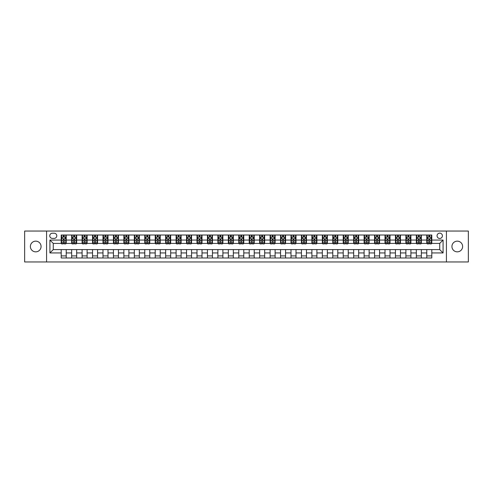 <?xml version="1.0" encoding="UTF-8"?>
<svg xmlns="http://www.w3.org/2000/svg" width="493" height="493" viewBox="0 0 493 493"><rect width="100%" height="100%" fill="white"/><g stroke="black" fill="none" stroke-linecap="round" stroke-linejoin="round"><path stroke-width="0.74" d="M457.276 241.151A5.349 5.349 0 0 0 451.933 246.5A5.349 5.349 0 0 0 457.276 251.849A5.349 5.349 0 0 0 462.625 246.5A5.349 5.349 0 0 0 457.276 241.151M35.724 241.151A5.349 5.349 0 0 0 30.375 246.5A5.349 5.349 0 0 0 35.724 251.849A5.349 5.349 0 0 0 41.067 246.5A5.349 5.349 0 0 0 35.724 241.151M439.731 233.134A2.675 2.675 0 0 0 437.057 235.802A2.675 2.675 0 0 0 439.731 238.476A2.675 2.675 0 0 0 442.406 235.802A2.675 2.675 0 0 0 439.731 233.134M446.418 261.956L468.35 261.956L468.35 231.044L446.418 231.044L446.418 261.956L46.582 261.956L46.582 231.044L24.65 231.044L24.65 261.956L46.582 261.956M52.35 238.396L54.187 238.396A2.588 2.588 0 0 0 56.781 235.802A2.588 2.588 0 0 0 54.187 233.214L52.35 233.214A2.588 2.588 0 0 0 49.762 235.802A2.588 2.588 0 0 0 52.35 238.396M446.418 231.044L46.582 231.044M61.206 252.934L49.929 252.934L49.929 240.066L61.206 240.066L61.206 243.406L53.269 243.406L53.269 249.594L61.206 249.594L61.206 257.987L431.794 257.987L431.794 249.594L439.731 249.594L439.731 243.406L431.794 243.406L431.794 240.066L443.071 240.066L443.071 252.934L431.794 252.934M431.794 240.066L431.794 235.013L61.206 235.013L61.206 240.066M426.778 235.013L426.778 243.406L427.197 243.406M428.787 243.406L429.785 243.406M431.375 243.406L431.794 243.406M426.778 243.406L420.93 243.406M416.332 235.013L416.332 243.406L416.751 243.406M418.341 243.406L419.34 243.406M416.332 243.406L410.484 243.406M405.887 235.013L405.887 243.406L406.306 243.406M407.896 243.406L408.9 243.406M405.887 243.406L400.039 243.406M395.441 235.013L395.441 243.406L395.861 243.406M397.45 243.406L398.455 243.406M395.441 243.406L389.593 243.406M385.002 235.013L385.002 243.406L385.415 243.406M387.005 243.406L388.009 243.406M385.002 243.406L379.148 243.406M374.557 235.013L374.557 243.406L374.97 243.406M376.56 243.406L377.564 243.406M374.557 243.406L368.709 243.406M364.111 235.013L364.111 243.406L364.53 243.406M366.114 243.406L367.119 243.406M364.111 243.406L358.263 243.406M353.666 235.013L353.666 243.406L354.085 243.406M355.669 243.406L356.673 243.406M353.666 243.406L347.818 243.406M343.22 235.013L343.22 243.406L343.639 243.406M345.223 243.406L346.228 243.406M343.22 243.406L337.372 243.406M332.775 235.013L332.775 243.406L333.194 243.406M334.778 243.406L335.782 243.406M332.775 243.406L326.927 243.406M322.33 235.013L322.33 243.406L322.749 243.406M324.339 243.406L325.337 243.406M322.33 243.406L316.481 243.406M311.884 235.013L311.884 243.406L312.303 243.406M313.893 243.406L314.891 243.406M311.884 243.406L306.036 243.406M301.439 235.013L301.439 243.406L301.858 243.406M303.448 243.406L304.446 243.406M301.439 243.406L295.59 243.406M290.993 235.013L290.993 243.406L291.412 243.406M293.002 243.406L294.001 243.406M290.993 243.406L285.145 243.406M280.548 235.013L280.548 243.406L280.967 243.406M282.557 243.406L283.561 243.406M280.548 243.406L274.7 243.406M270.109 235.013L270.109 243.406L270.521 243.406M272.111 243.406L273.116 243.406M270.109 243.406L264.254 243.406M259.663 235.013L259.663 243.406L260.076 243.406M261.666 243.406L262.67 243.406M259.663 243.406L253.809 243.406M249.218 235.013L249.218 243.406L249.631 243.406M251.22 243.406L252.225 243.406M249.218 243.406L243.369 243.406M238.772 235.013L238.772 243.406L239.191 243.406M240.775 243.406L241.78 243.406M238.772 243.406L232.924 243.406M228.327 235.013L228.327 243.406L228.746 243.406M230.33 243.406L231.334 243.406M228.327 243.406L222.479 243.406M217.881 235.013L217.881 243.406L218.3 243.406M219.884 243.406L220.889 243.406M217.881 243.406L212.033 243.406M207.436 235.013L207.436 243.406L207.855 243.406M209.439 243.406L210.443 243.406M207.436 243.406L201.588 243.406M196.99 235.013L196.99 243.406L197.41 243.406M198.999 243.406L199.998 243.406M196.99 243.406L191.142 243.406M186.545 235.013L186.545 243.406L186.964 243.406M188.554 243.406L189.552 243.406M186.545 243.406L180.697 243.406M176.1 235.013L176.1 243.406L176.519 243.406M178.109 243.406L179.107 243.406M176.1 243.406L170.251 243.406M165.654 235.013L165.654 243.406L166.073 243.406M167.663 243.406L168.661 243.406M165.654 243.406L159.806 243.406M155.209 235.013L155.209 243.406L155.628 243.406M157.218 243.406L158.222 243.406M155.209 243.406L149.361 243.406M144.769 235.013L144.769 243.406L145.182 243.406M146.772 243.406L147.777 243.406M144.769 243.406L138.915 243.406M134.324 235.013L134.324 243.406L134.737 243.406M136.327 243.406L137.331 243.406M134.324 243.406L128.47 243.406M123.879 235.013L123.879 243.406L124.291 243.406M125.881 243.406L126.886 243.406M123.879 243.406L118.03 243.406M113.433 235.013L113.433 243.406L113.852 243.406M115.436 243.406L116.44 243.406M113.433 243.406L107.585 243.406M102.988 235.013L102.988 243.406L103.407 243.406M104.991 243.406L105.995 243.406M102.988 243.406L97.139 243.406M92.542 235.013L92.542 243.406L92.961 243.406M94.545 243.406L95.55 243.406M92.542 243.406L86.694 243.406M82.097 235.013L82.097 243.406L82.516 243.406M84.1 243.406L85.104 243.406M82.097 243.406L76.249 243.406M71.651 235.013L71.651 243.406L72.07 243.406M73.66 243.406L74.659 243.406M71.651 243.406L65.803 243.406M61.206 243.406L61.625 243.406M63.215 243.406L64.213 243.406M61.206 249.594L66.222 249.594L66.222 257.987M431.794 249.594L66.222 249.594M66.222 235.013L66.222 243.406M61.206 237.102L61.625 237.102M63.215 237.102L64.213 237.102M65.803 237.102L66.222 237.102M61.206 255.898L66.222 255.898M71.651 249.594L71.651 257.987M76.668 235.013L76.668 243.406M71.651 237.102L72.07 237.102M73.66 237.102L74.659 237.102M76.249 237.102L76.668 237.102M76.668 249.594L76.668 257.987M71.651 255.898L76.668 255.898M82.097 249.594L82.097 257.987M87.113 249.594L87.113 257.987M82.097 255.898L87.113 255.898M87.113 235.013L87.113 243.406M82.097 237.102L82.516 237.102M84.1 237.102L85.104 237.102M86.694 237.102L87.113 237.102M92.542 249.594L92.542 257.987M97.559 249.594L97.559 257.987M92.542 255.898L97.559 255.898M97.559 235.013L97.559 243.406M92.542 237.102L92.961 237.102M94.545 237.102L95.55 237.102M97.139 237.102L97.559 237.102M102.988 249.594L102.988 257.987M107.998 249.594L107.998 257.987M102.988 255.898L107.998 255.898M107.998 235.013L107.998 243.406M102.988 237.102L103.407 237.102M104.991 237.102L105.995 237.102M107.585 237.102L107.998 237.102M113.433 249.594L113.433 257.987M118.443 249.594L118.443 257.987M113.433 255.898L118.443 255.898M118.443 235.013L118.443 243.406M113.433 237.102L113.852 237.102M115.436 237.102L116.44 237.102M118.03 237.102L118.443 237.102M123.879 249.594L123.879 257.987M128.889 249.594L128.889 257.987M123.879 255.898L128.889 255.898M128.889 235.013L128.889 243.406M123.879 237.102L124.291 237.102M125.881 237.102L126.886 237.102M128.47 237.102L128.889 237.102M134.324 249.594L134.324 257.987M139.334 249.594L139.334 257.987M134.324 255.898L139.334 255.898M139.334 235.013L139.334 243.406M134.324 237.102L134.737 237.102M136.327 237.102L137.331 237.102M138.915 237.102L139.334 237.102M144.769 249.594L144.769 257.987M149.78 249.594L149.78 257.987M144.769 255.898L149.78 255.898M149.78 235.013L149.78 243.406M144.769 237.102L145.182 237.102M146.772 237.102L147.777 237.102M149.361 237.102L149.78 237.102M155.209 249.594L155.209 257.987M160.225 249.594L160.225 257.987M155.209 255.898L160.225 255.898M160.225 235.013L160.225 243.406M155.209 237.102L155.628 237.102M157.218 237.102L158.222 237.102M159.806 237.102L160.225 237.102M165.654 249.594L165.654 257.987M170.67 249.594L170.67 257.987M165.654 255.898L170.67 255.898M170.67 235.013L170.67 243.406M165.654 237.102L166.073 237.102M167.663 237.102L168.661 237.102M170.251 237.102L170.67 237.102M176.1 249.594L176.1 257.987M181.116 249.594L181.116 257.987M176.1 255.898L181.116 255.898M181.116 235.013L181.116 243.406M176.1 237.102L176.519 237.102M178.109 237.102L179.107 237.102M180.697 237.102L181.116 237.102M186.545 249.594L186.545 257.987M191.561 249.594L191.561 257.987M186.545 255.898L191.561 255.898M191.561 235.013L191.561 243.406M186.545 237.102L186.964 237.102M188.554 237.102L189.552 237.102M191.142 237.102L191.561 237.102M196.99 249.594L196.99 257.987M202.007 249.594L202.007 257.987M196.99 255.898L202.007 255.898M202.007 235.013L202.007 243.406M196.99 237.102L197.41 237.102M198.999 237.102L199.998 237.102M201.588 237.102L202.007 237.102M207.436 249.594L207.436 257.987M212.452 249.594L212.452 257.987M207.436 255.898L212.452 255.898M212.452 235.013L212.452 243.406M207.436 237.102L207.855 237.102M209.439 237.102L210.443 237.102M212.033 237.102L212.452 237.102M217.881 249.594L217.881 257.987M222.891 249.594L222.891 257.987M217.881 255.898L222.891 255.898M222.891 235.013L222.891 243.406M217.881 237.102L218.3 237.102M219.884 237.102L220.889 237.102M222.479 237.102L222.891 237.102M228.327 249.594L228.327 257.987M233.337 249.594L233.337 257.987M228.327 255.898L233.337 255.898M233.337 235.013L233.337 243.406M228.327 237.102L228.746 237.102M230.33 237.102L231.334 237.102M232.924 237.102L233.337 237.102M238.772 249.594L238.772 257.987M243.782 249.594L243.782 257.987M238.772 255.898L243.782 255.898M243.782 235.013L243.782 243.406M238.772 237.102L239.191 237.102M240.775 237.102L241.78 237.102M243.369 237.102L243.782 237.102M249.218 249.594L249.218 257.987M254.228 249.594L254.228 257.987M249.218 255.898L254.228 255.898M254.228 235.013L254.228 243.406M249.218 237.102L249.631 237.102M251.22 237.102L252.225 237.102M253.809 237.102L254.228 237.102M259.663 249.594L259.663 257.987M264.673 249.594L264.673 257.987M259.663 255.898L264.673 255.898M264.673 235.013L264.673 243.406M259.663 237.102L260.076 237.102M261.666 237.102L262.67 237.102M264.254 237.102L264.673 237.102M270.109 249.594L270.109 257.987M275.119 249.594L275.119 257.987M270.109 255.898L275.119 255.898M275.119 235.013L275.119 243.406M270.109 237.102L270.521 237.102M272.111 237.102L273.116 237.102M274.7 237.102L275.119 237.102M280.548 249.594L280.548 257.987M285.564 249.594L285.564 257.987M280.548 255.898L285.564 255.898M285.564 235.013L285.564 243.406M280.548 237.102L280.967 237.102M282.557 237.102L283.561 237.102M285.145 237.102L285.564 237.102M290.993 249.594L290.993 257.987M296.01 249.594L296.01 257.987M290.993 255.898L296.01 255.898M296.01 235.013L296.01 243.406M290.993 237.102L291.412 237.102M293.002 237.102L294.001 237.102M295.59 237.102L296.01 237.102M301.439 249.594L301.439 257.987M306.455 249.594L306.455 257.987M301.439 255.898L306.455 255.898M306.455 235.013L306.455 243.406M301.439 237.102L301.858 237.102M303.448 237.102L304.446 237.102M306.036 237.102L306.455 237.102M311.884 249.594L311.884 257.987M316.9 249.594L316.9 257.987M311.884 255.898L316.9 255.898M316.9 235.013L316.9 243.406M311.884 237.102L312.303 237.102M313.893 237.102L314.891 237.102M316.481 237.102L316.9 237.102M322.33 249.594L322.33 257.987M327.346 249.594L327.346 257.987M322.33 255.898L327.346 255.898M327.346 235.013L327.346 243.406M322.33 237.102L322.749 237.102M324.339 237.102L325.337 237.102M326.927 237.102L327.346 237.102M332.775 249.594L332.775 257.987M337.791 249.594L337.791 257.987M332.775 255.898L337.791 255.898M337.791 235.013L337.791 243.406M332.775 237.102L333.194 237.102M334.778 237.102L335.782 237.102M337.372 237.102L337.791 237.102M343.22 249.594L343.22 257.987M348.231 249.594L348.231 257.987M343.22 255.898L348.231 255.898M348.231 235.013L348.231 243.406M343.22 237.102L343.639 237.102M345.223 237.102L346.228 237.102M347.818 237.102L348.231 237.102M353.666 249.594L353.666 257.987M358.676 249.594L358.676 257.987M353.666 255.898L358.676 255.898M358.676 235.013L358.676 243.406M353.666 237.102L354.085 237.102M355.669 237.102L356.673 237.102M358.263 237.102L358.676 237.102M364.111 249.594L364.111 257.987M369.121 249.594L369.121 257.987M364.111 255.898L369.121 255.898M369.121 235.013L369.121 243.406M364.111 237.102L364.53 237.102M366.114 237.102L367.119 237.102M368.709 237.102L369.121 237.102M374.557 249.594L374.557 257.987M379.567 249.594L379.567 257.987M374.557 255.898L379.567 255.898M379.567 235.013L379.567 243.406M374.557 237.102L374.97 237.102M376.56 237.102L377.564 237.102M379.148 237.102L379.567 237.102M385.002 249.594L385.002 257.987M390.012 249.594L390.012 257.987M385.002 255.898L390.012 255.898M390.012 235.013L390.012 243.406M385.002 237.102L385.415 237.102M387.005 237.102L388.009 237.102M389.593 237.102L390.012 237.102M395.441 249.594L395.441 257.987M400.458 249.594L400.458 257.987M395.441 255.898L400.458 255.898M400.458 235.013L400.458 243.406M395.441 237.102L395.861 237.102M397.45 237.102L398.455 237.102M400.039 237.102L400.458 237.102M405.887 249.594L405.887 257.987M410.903 249.594L410.903 257.987M405.887 255.898L410.903 255.898M410.903 235.013L410.903 243.406M405.887 237.102L406.306 237.102M407.896 237.102L408.9 237.102M410.484 237.102L410.903 237.102M416.332 249.594L416.332 257.987M421.349 249.594L421.349 257.987M416.332 255.898L421.349 255.898M421.349 235.013L421.349 243.406M416.332 237.102L416.751 237.102M418.341 237.102L419.34 237.102M420.93 237.102L421.349 237.102M426.778 249.594L426.778 257.987M426.778 255.898L431.794 255.898M426.778 237.102L427.197 237.102M428.787 237.102L429.785 237.102M431.375 237.102L431.794 237.102M53.269 243.406L49.929 240.066M53.269 249.594L49.929 252.934M443.071 240.066L439.731 243.406M443.071 252.934L439.731 249.594M64.213 236.098L63.215 236.098M65.803 242.864L64.213 242.864L64.213 243.912L65.803 243.912L65.803 238.815L64.965 237.139L62.463 237.139L61.625 238.815L61.625 243.912L63.215 243.912L63.215 242.864L61.625 242.864M61.625 238.815L61.625 235.013M65.803 238.815L65.803 235.013M63.215 237.139L63.215 235.013M64.213 235.013L64.213 237.139M64.213 242.864L64.213 239.438L63.215 239.438L63.215 242.864M74.659 236.098L73.66 236.098M76.249 242.864L74.659 242.864L74.659 243.912L76.249 243.912L76.249 238.815L75.411 237.139L72.909 237.139L72.07 238.815L72.07 243.912L73.66 243.912L73.66 242.864L72.07 242.864M72.07 238.815L72.07 235.013M76.249 238.815L76.249 235.013M73.66 237.139L73.66 235.013M74.659 235.013L74.659 237.139M74.659 242.864L74.659 239.438L73.66 239.438L73.66 242.864M85.104 236.098L84.1 236.098M86.694 242.864L85.104 242.864L85.104 243.912L86.694 243.912L86.694 238.815L85.856 237.139L83.348 237.139L82.516 238.815L82.516 243.912L84.1 243.912L84.1 242.864L82.516 242.864M82.516 238.815L82.516 235.013M86.694 238.815L86.694 235.013M84.1 237.139L84.1 235.013M85.104 235.013L85.104 237.139M85.104 242.864L85.104 239.438L84.1 239.438L84.1 242.864M95.55 236.098L94.545 236.098M97.139 242.864L95.55 242.864L95.55 243.912L97.139 243.912L97.139 238.815L96.301 237.139L93.793 237.139L92.961 238.815L92.961 243.912L94.545 243.912L94.545 242.864L92.961 242.864M92.961 238.815L92.961 235.013M97.139 238.815L97.139 235.013M94.545 237.139L94.545 235.013M95.55 235.013L95.55 237.139M95.55 242.864L95.55 239.438L94.545 239.438L94.545 242.864M105.995 236.098L104.991 236.098M107.585 242.864L105.995 242.864L105.995 243.912L107.585 243.912L107.585 238.815L106.747 237.139L104.239 237.139L103.407 238.815L103.407 243.912L104.991 243.912L104.991 242.864L103.407 242.864M103.407 238.815L103.407 235.013M107.585 238.815L107.585 235.013M104.991 237.139L104.991 235.013M105.995 235.013L105.995 237.139M105.995 242.864L105.995 239.438L104.991 239.438L104.991 242.864M116.44 236.098L115.436 236.098M118.03 242.864L116.44 242.864L116.44 243.912L118.03 243.912L118.03 238.815L117.192 237.139L114.684 237.139L113.852 238.815L113.852 243.912L115.436 243.912L115.436 242.864L113.852 242.864M113.852 238.815L113.852 235.013M118.03 238.815L118.03 235.013M115.436 237.139L115.436 235.013M116.44 235.013L116.44 237.139M116.44 242.864L116.44 239.438L115.436 239.438L115.436 242.864M126.886 236.098L125.881 236.098M128.47 242.864L126.886 242.864L126.886 243.912L128.47 243.912L128.47 238.815L127.638 237.139L125.13 237.139L124.291 238.815L124.291 243.912L125.881 243.912L125.881 242.864L124.291 242.864M124.291 238.815L124.291 235.013M128.47 238.815L128.47 235.013M125.881 237.139L125.881 235.013M126.886 235.013L126.886 237.139M126.886 242.864L126.886 239.438L125.881 239.438L125.881 242.864M137.331 236.098L136.327 236.098M138.915 242.864L137.331 242.864L137.331 243.912L138.915 243.912L138.915 238.815L138.083 237.139L135.575 237.139L134.737 238.815L134.737 243.912L136.327 243.912L136.327 242.864L134.737 242.864M134.737 238.815L134.737 235.013M138.915 238.815L138.915 235.013M136.327 237.139L136.327 235.013M137.331 235.013L137.331 237.139M137.331 242.864L137.331 239.438L136.327 239.438L136.327 242.864M147.777 236.098L146.772 236.098M149.361 242.864L147.777 242.864L147.777 243.912L149.361 243.912L149.361 238.815L148.529 237.139L146.02 237.139L145.182 238.815L145.182 243.912L146.772 243.912L146.772 242.864L145.182 242.864M145.182 238.815L145.182 235.013M149.361 238.815L149.361 235.013M146.772 237.139L146.772 235.013M147.777 235.013L147.777 237.139M147.777 242.864L147.777 239.438L146.772 239.438L146.772 242.864M158.222 236.098L157.218 236.098M159.806 242.864L158.222 242.864L158.222 243.912L159.806 243.912L159.806 238.815L158.974 237.139L156.466 237.139L155.628 238.815L155.628 243.912L157.218 243.912L157.218 242.864L155.628 242.864M155.628 238.815L155.628 235.013M159.806 238.815L159.806 235.013M157.218 237.139L157.218 235.013M158.222 235.013L158.222 237.139M158.222 242.864L158.222 239.438L157.218 239.438L157.218 242.864M168.661 236.098L167.663 236.098M170.251 242.864L168.661 242.864L168.661 243.912L170.251 243.912L170.251 238.815L169.419 237.139L166.911 237.139L166.073 238.815L166.073 243.912L167.663 243.912L167.663 242.864L166.073 242.864M166.073 238.815L166.073 235.013M170.251 238.815L170.251 235.013M167.663 237.139L167.663 235.013M168.661 235.013L168.661 237.139M168.661 242.864L168.661 239.438L167.663 239.438L167.663 242.864M179.107 236.098L178.109 236.098M180.697 242.864L179.107 242.864L179.107 243.912L180.697 243.912L180.697 238.815L179.859 237.139L177.357 237.139L176.519 238.815L176.519 243.912L178.109 243.912L178.109 242.864L176.519 242.864M176.519 238.815L176.519 235.013M180.697 238.815L180.697 235.013M178.109 237.139L178.109 235.013M179.107 235.013L179.107 237.139M179.107 242.864L179.107 239.438L178.109 239.438L178.109 242.864M189.552 236.098L188.554 236.098M191.142 242.864L189.552 242.864L189.552 243.912L191.142 243.912L191.142 238.815L190.304 237.139L187.802 237.139L186.964 238.815L186.964 243.912L188.554 243.912L188.554 242.864L186.964 242.864M186.964 238.815L186.964 235.013M191.142 238.815L191.142 235.013M188.554 237.139L188.554 235.013M189.552 235.013L189.552 237.139M189.552 242.864L189.552 239.438L188.554 239.438L188.554 242.864M199.998 236.098L198.999 236.098M201.588 242.864L199.998 242.864L199.998 243.912L201.588 243.912L201.588 238.815L200.75 237.139L198.241 237.139L197.41 238.815L197.41 243.912L198.999 243.912L198.999 242.864L197.41 242.864M197.41 238.815L197.41 235.013M201.588 238.815L201.588 235.013M198.999 237.139L198.999 235.013M199.998 235.013L199.998 237.139M199.998 242.864L199.998 239.438L198.999 239.438L198.999 242.864M210.443 236.098L209.439 236.098M212.033 242.864L210.443 242.864L210.443 243.912L212.033 243.912L212.033 238.815L211.195 237.139L208.687 237.139L207.855 238.815L207.855 243.912L209.439 243.912L209.439 242.864L207.855 242.864M207.855 238.815L207.855 235.013M212.033 238.815L212.033 235.013M209.439 237.139L209.439 235.013M210.443 235.013L210.443 237.139M210.443 242.864L210.443 239.438L209.439 239.438L209.439 242.864M220.889 236.098L219.884 236.098M222.479 242.864L220.889 242.864L220.889 243.912L222.479 243.912L222.479 238.815L221.64 237.139L219.132 237.139L218.3 238.815L218.3 243.912L219.884 243.912L219.884 242.864L218.3 242.864M218.3 238.815L218.3 235.013M222.479 238.815L222.479 235.013M219.884 237.139L219.884 235.013M220.889 235.013L220.889 237.139M220.889 242.864L220.889 239.438L219.884 239.438L219.884 242.864M231.334 236.098L230.33 236.098M232.924 242.864L231.334 242.864L231.334 243.912L232.924 243.912L232.924 238.815L232.086 237.139L229.578 237.139L228.746 238.815L228.746 243.912L230.33 243.912L230.33 242.864L228.746 242.864M228.746 238.815L228.746 235.013M232.924 238.815L232.924 235.013M230.33 237.139L230.33 235.013M231.334 235.013L231.334 237.139M231.334 242.864L231.334 239.438L230.33 239.438L230.33 242.864M241.78 236.098L240.775 236.098M243.369 242.864L241.78 242.864L241.78 243.912L243.369 243.912L243.369 238.815L242.531 237.139L240.023 237.139L239.191 238.815L239.191 243.912L240.775 243.912L240.775 242.864L239.191 242.864M239.191 238.815L239.191 235.013M243.369 238.815L243.369 235.013M240.775 237.139L240.775 235.013M241.78 235.013L241.78 237.139M241.78 242.864L241.78 239.438L240.775 239.438L240.775 242.864M252.225 236.098L251.22 236.098M253.809 242.864L252.225 242.864L252.225 243.912L253.809 243.912L253.809 238.815L252.977 237.139L250.469 237.139L249.631 238.815L249.631 243.912L251.22 243.912L251.22 242.864L249.631 242.864M249.631 238.815L249.631 235.013M253.809 238.815L253.809 235.013M251.22 237.139L251.22 235.013M252.225 235.013L252.225 237.139M252.225 242.864L252.225 239.438L251.22 239.438L251.22 242.864M262.67 236.098L261.666 236.098M264.254 242.864L262.67 242.864L262.67 243.912L264.254 243.912L264.254 238.815L263.422 237.139L260.914 237.139L260.076 238.815L260.076 243.912L261.666 243.912L261.666 242.864L260.076 242.864M260.076 238.815L260.076 235.013M264.254 238.815L264.254 235.013M261.666 237.139L261.666 235.013M262.67 235.013L262.67 237.139M262.67 242.864L262.67 239.438L261.666 239.438L261.666 242.864M273.116 236.098L272.111 236.098M274.7 242.864L273.116 242.864L273.116 243.912L274.7 243.912L274.7 238.815L273.868 237.139L271.36 237.139L270.521 238.815L270.521 243.912L272.111 243.912L272.111 242.864L270.521 242.864M270.521 238.815L270.521 235.013M274.7 238.815L274.7 235.013M272.111 237.139L272.111 235.013M273.116 235.013L273.116 237.139M273.116 242.864L273.116 239.438L272.111 239.438L272.111 242.864M283.561 236.098L282.557 236.098M285.145 242.864L283.561 242.864L283.561 243.912L285.145 243.912L285.145 238.815L284.313 237.139L281.805 237.139L280.967 238.815L280.967 243.912L282.557 243.912L282.557 242.864L280.967 242.864M280.967 238.815L280.967 235.013M285.145 238.815L285.145 235.013M282.557 237.139L282.557 235.013M283.561 235.013L283.561 237.139M283.561 242.864L283.561 239.438L282.557 239.438L282.557 242.864M294.001 236.098L293.002 236.098M295.59 242.864L294.001 242.864L294.001 243.912L295.59 243.912L295.59 238.815L294.759 237.139L292.25 237.139L291.412 238.815L291.412 243.912L293.002 243.912L293.002 242.864L291.412 242.864M291.412 238.815L291.412 235.013M295.59 238.815L295.59 235.013M293.002 237.139L293.002 235.013M294.001 235.013L294.001 237.139M294.001 242.864L294.001 239.438L293.002 239.438L293.002 242.864M304.446 236.098L303.448 236.098M306.036 242.864L304.446 242.864L304.446 243.912L306.036 243.912L306.036 238.815L305.198 237.139L302.696 237.139L301.858 238.815L301.858 243.912L303.448 243.912L303.448 242.864L301.858 242.864M301.858 238.815L301.858 235.013M306.036 238.815L306.036 235.013M303.448 237.139L303.448 235.013M304.446 235.013L304.446 237.139M304.446 242.864L304.446 239.438L303.448 239.438L303.448 242.864M314.891 236.098L313.893 236.098M316.481 242.864L314.891 242.864L314.891 243.912L316.481 243.912L316.481 238.815L315.643 237.139L313.141 237.139L312.303 238.815L312.303 243.912L313.893 243.912L313.893 242.864L312.303 242.864M312.303 238.815L312.303 235.013M316.481 238.815L316.481 235.013M313.893 237.139L313.893 235.013M314.891 235.013L314.891 237.139M314.891 242.864L314.891 239.438L313.893 239.438L313.893 242.864M325.337 236.098L324.339 236.098M326.927 242.864L325.337 242.864L325.337 243.912L326.927 243.912L326.927 238.815L326.089 237.139L323.581 237.139L322.749 238.815L322.749 243.912L324.339 243.912L324.339 242.864L322.749 242.864M322.749 238.815L322.749 235.013M326.927 238.815L326.927 235.013M324.339 237.139L324.339 235.013M325.337 235.013L325.337 237.139M325.337 242.864L325.337 239.438L324.339 239.438L324.339 242.864M335.782 236.098L334.778 236.098M337.372 242.864L335.782 242.864L335.782 243.912L337.372 243.912L337.372 238.815L336.534 237.139L334.026 237.139L333.194 238.815L333.194 243.912L334.778 243.912L334.778 242.864L333.194 242.864M333.194 238.815L333.194 235.013M337.372 238.815L337.372 235.013M334.778 237.139L334.778 235.013M335.782 235.013L335.782 237.139M335.782 242.864L335.782 239.438L334.778 239.438L334.778 242.864M346.228 236.098L345.223 236.098M347.818 242.864L346.228 242.864L346.228 243.912L347.818 243.912L347.818 238.815L346.98 237.139L344.471 237.139L343.639 238.815L343.639 243.912L345.223 243.912L345.223 242.864L343.639 242.864M343.639 238.815L343.639 235.013M347.818 238.815L347.818 235.013M345.223 237.139L345.223 235.013M346.228 235.013L346.228 237.139M346.228 242.864L346.228 239.438L345.223 239.438L345.223 242.864M356.673 236.098L355.669 236.098M358.263 242.864L356.673 242.864L356.673 243.912L358.263 243.912L358.263 238.815L357.425 237.139L354.917 237.139L354.085 238.815L354.085 243.912L355.669 243.912L355.669 242.864L354.085 242.864M354.085 238.815L354.085 235.013M358.263 238.815L358.263 235.013M355.669 237.139L355.669 235.013M356.673 235.013L356.673 237.139M356.673 242.864L356.673 239.438L355.669 239.438L355.669 242.864M367.119 236.098L366.114 236.098M368.709 242.864L367.119 242.864L367.119 243.912L368.709 243.912L368.709 238.815L367.87 237.139L365.362 237.139L364.53 238.815L364.53 243.912L366.114 243.912L366.114 242.864L364.53 242.864M364.53 238.815L364.53 235.013M368.709 238.815L368.709 235.013M366.114 237.139L366.114 235.013M367.119 235.013L367.119 237.139M367.119 242.864L367.119 239.438L366.114 239.438L366.114 242.864M377.564 236.098L376.56 236.098M379.148 242.864L377.564 242.864L377.564 243.912L379.148 243.912L379.148 238.815L378.316 237.139L375.808 237.139L374.97 238.815L374.97 243.912L376.56 243.912L376.56 242.864L374.97 242.864M374.97 238.815L374.97 235.013M379.148 238.815L379.148 235.013M376.56 237.139L376.56 235.013M377.564 235.013L377.564 237.139M377.564 242.864L377.564 239.438L376.56 239.438L376.56 242.864M388.009 236.098L387.005 236.098M389.593 242.864L388.009 242.864L388.009 243.912L389.593 243.912L389.593 238.815L388.761 237.139L386.253 237.139L385.415 238.815L385.415 243.912L387.005 243.912L387.005 242.864L385.415 242.864M385.415 238.815L385.415 235.013M389.593 238.815L389.593 235.013M387.005 237.139L387.005 235.013M388.009 235.013L388.009 237.139M388.009 242.864L388.009 239.438L387.005 239.438L387.005 242.864M398.455 236.098L397.45 236.098M400.039 242.864L398.455 242.864L398.455 243.912L400.039 243.912L400.039 238.815L399.207 237.139L396.699 237.139L395.861 238.815L395.861 243.912L397.45 243.912L397.45 242.864L395.861 242.864M395.861 238.815L395.861 235.013M400.039 238.815L400.039 235.013M397.45 237.139L397.45 235.013M398.455 235.013L398.455 237.139M398.455 242.864L398.455 239.438L397.45 239.438L397.45 242.864M408.9 236.098L407.896 236.098M410.484 242.864L408.9 242.864L408.9 243.912L410.484 243.912L410.484 238.815L409.652 237.139L407.144 237.139L406.306 238.815L406.306 243.912L407.896 243.912L407.896 242.864L406.306 242.864M406.306 238.815L406.306 235.013M410.484 238.815L410.484 235.013M407.896 237.139L407.896 235.013M408.9 235.013L408.9 237.139M408.9 242.864L408.9 239.438L407.896 239.438L407.896 242.864M419.34 236.098L418.341 236.098M420.93 242.864L419.34 242.864L419.34 243.912L420.93 243.912L420.93 238.815L420.091 237.139L417.589 237.139L416.751 238.815L416.751 243.912L418.341 243.912L418.341 242.864L416.751 242.864M416.751 238.815L416.751 235.013M420.93 238.815L420.93 235.013M418.341 237.139L418.341 235.013M419.34 235.013L419.34 237.139M419.34 242.864L419.34 239.438L418.341 239.438L418.341 242.864M429.785 236.098L428.787 236.098M431.375 242.864L429.785 242.864L429.785 243.912L431.375 243.912L431.375 238.815L430.537 237.139L428.035 237.139L427.197 238.815L427.197 243.912L428.787 243.912L428.787 242.864L427.197 242.864M427.197 238.815L427.197 235.013M431.375 238.815L431.375 235.013M428.787 237.139L428.787 235.013M429.785 235.013L429.785 237.139M429.785 242.864L429.785 239.438L428.787 239.438L428.787 242.864M71.651 252.934L66.222 252.934M71.651 240.066L66.222 240.066M82.097 240.066L76.668 240.066M82.097 252.934L76.668 252.934M92.542 240.066L87.113 240.066M92.542 252.934L87.113 252.934M102.988 240.066L97.559 240.066M102.988 252.934L97.559 252.934M113.433 240.066L107.998 240.066M113.433 252.934L107.998 252.934M123.879 240.066L118.443 240.066M123.879 252.934L118.443 252.934M134.324 240.066L128.889 240.066M134.324 252.934L128.889 252.934M144.769 240.066L139.334 240.066M144.769 252.934L139.334 252.934M155.209 240.066L149.78 240.066M155.209 252.934L149.78 252.934M165.654 240.066L160.225 240.066M165.654 252.934L160.225 252.934M176.1 240.066L170.67 240.066M176.1 252.934L170.67 252.934M186.545 240.066L181.116 240.066M186.545 252.934L181.116 252.934M196.99 240.066L191.561 240.066M196.99 252.934L191.561 252.934M207.436 240.066L202.007 240.066M207.436 252.934L202.007 252.934M217.881 240.066L212.452 240.066M217.881 252.934L212.452 252.934M228.327 240.066L222.891 240.066M228.327 252.934L222.891 252.934M238.772 240.066L233.337 240.066M238.772 252.934L233.337 252.934M249.218 240.066L243.782 240.066M249.218 252.934L243.782 252.934M259.663 240.066L254.228 240.066M259.663 252.934L254.228 252.934M270.109 240.066L264.673 240.066M270.109 252.934L264.673 252.934M280.548 240.066L275.119 240.066M280.548 252.934L275.119 252.934M290.993 240.066L285.564 240.066M290.993 252.934L285.564 252.934M301.439 240.066L296.01 240.066M301.439 252.934L296.01 252.934M311.884 240.066L306.455 240.066M311.884 252.934L306.455 252.934M322.33 240.066L316.9 240.066M322.33 252.934L316.9 252.934M332.775 240.066L327.346 240.066M332.775 252.934L327.346 252.934M343.22 240.066L337.791 240.066M343.22 252.934L337.791 252.934M353.666 240.066L348.231 240.066M353.666 252.934L348.231 252.934M364.111 240.066L358.676 240.066M364.111 252.934L358.676 252.934M374.557 240.066L369.121 240.066M374.557 252.934L369.121 252.934M385.002 240.066L379.567 240.066M385.002 252.934L379.567 252.934M395.441 240.066L390.012 240.066M395.441 252.934L390.012 252.934M405.887 240.066L400.458 240.066M405.887 252.934L400.458 252.934M416.332 240.066L410.903 240.066M416.332 252.934L410.903 252.934M426.778 240.066L421.349 240.066M426.778 252.934L421.349 252.934M65.785 238.772L61.643 238.772M61.625 237.244L62.408 237.244M65.021 237.244L65.803 237.244M63.215 240.621L61.625 240.621M65.803 240.621L64.213 240.621M64.213 236.628L63.215 236.628M76.224 238.772L72.089 238.772M72.07 237.244L72.853 237.244M75.46 237.244L76.249 237.244M73.66 240.621L72.07 240.621M76.249 240.621L74.659 240.621M74.659 236.628L73.66 236.628M86.669 238.772L82.534 238.772M82.516 237.244L83.299 237.244M85.905 237.244L86.694 237.244M84.1 240.621L82.516 240.621M86.694 240.621L85.104 240.621M85.104 236.628L84.1 236.628M97.115 238.772L92.98 238.772M92.961 237.244L93.744 237.244M96.351 237.244L97.139 237.244M94.545 240.621L92.961 240.621M97.139 240.621L95.55 240.621M95.55 236.628L94.545 236.628M107.56 238.772L103.425 238.772M103.407 237.244L104.189 237.244M106.796 237.244L107.585 237.244M104.991 240.621L103.407 240.621M107.585 240.621L105.995 240.621M105.995 236.628L104.991 236.628M118.006 238.772L113.871 238.772M113.852 237.244L114.635 237.244M117.242 237.244L118.03 237.244M115.436 240.621L113.852 240.621M118.03 240.621L116.44 240.621M116.44 236.628L115.436 236.628M128.451 238.772L124.316 238.772M124.291 237.244L125.08 237.244M127.687 237.244L128.47 237.244M125.881 240.621L124.291 240.621M128.47 240.621L126.886 240.621M126.886 236.628L125.881 236.628M138.897 238.772L134.762 238.772M134.737 237.244L135.526 237.244M138.132 237.244L138.915 237.244M136.327 240.621L134.737 240.621M138.915 240.621L137.331 240.621M137.331 236.628L136.327 236.628M149.342 238.772L145.207 238.772M145.182 237.244L145.971 237.244M148.578 237.244L149.361 237.244M146.772 240.621L145.182 240.621M149.361 240.621L147.777 240.621M147.777 236.628L146.772 236.628M159.787 238.772L155.652 238.772M155.628 237.244L156.417 237.244M159.023 237.244L159.806 237.244M157.218 240.621L155.628 240.621M159.806 240.621L158.222 240.621M158.222 236.628L157.218 236.628M170.233 238.772L166.098 238.772M166.073 237.244L166.862 237.244M169.469 237.244L170.251 237.244M167.663 240.621L166.073 240.621M170.251 240.621L168.661 240.621M168.661 236.628L167.663 236.628M180.678 238.772L176.537 238.772M176.519 237.244L177.307 237.244M179.914 237.244L180.697 237.244M178.109 240.621L176.519 240.621M180.697 240.621L179.107 240.621M179.107 236.628L178.109 236.628M191.124 238.772L186.983 238.772M186.964 237.244L187.747 237.244M190.353 237.244L191.142 237.244M188.554 240.621L186.964 240.621M191.142 240.621L189.552 240.621M189.552 236.628L188.554 236.628M201.563 238.772L197.428 238.772M197.41 237.244L198.192 237.244M200.799 237.244L201.588 237.244M198.999 240.621L197.41 240.621M201.588 240.621L199.998 240.621M199.998 236.628L198.999 236.628M212.008 238.772L207.873 238.772M207.855 237.244L208.638 237.244M211.244 237.244L212.033 237.244M209.439 240.621L207.855 240.621M212.033 240.621L210.443 240.621M210.443 236.628L209.439 236.628M222.454 238.772L218.319 238.772M218.3 237.244L219.083 237.244M221.69 237.244L222.479 237.244M219.884 240.621L218.3 240.621M222.479 240.621L220.889 240.621M220.889 236.628L219.884 236.628M232.899 238.772L228.764 238.772M228.746 237.244L229.528 237.244M232.135 237.244L232.924 237.244M230.33 240.621L228.746 240.621M232.924 240.621L231.334 240.621M231.334 236.628L230.33 236.628M243.345 238.772L239.21 238.772M239.191 237.244L239.974 237.244M242.581 237.244L243.369 237.244M240.775 240.621L239.191 240.621M243.369 240.621L241.78 240.621M241.78 236.628L240.775 236.628M253.79 238.772L249.655 238.772M249.631 237.244L250.419 237.244M253.026 237.244L253.809 237.244M251.22 240.621L249.631 240.621M253.809 240.621L252.225 240.621M252.225 236.628L251.22 236.628M264.236 238.772L260.101 238.772M260.076 237.244L260.865 237.244M263.472 237.244L264.254 237.244M261.666 240.621L260.076 240.621M264.254 240.621L262.67 240.621M262.67 236.628L261.666 236.628M274.681 238.772L270.546 238.772M270.521 237.244L271.31 237.244M273.917 237.244L274.7 237.244M272.111 240.621L270.521 240.621M274.7 240.621L273.116 240.621M273.116 236.628L272.111 236.628M285.127 238.772L280.992 238.772M280.967 237.244L281.756 237.244M284.362 237.244L285.145 237.244M282.557 240.621L280.967 240.621M285.145 240.621L283.561 240.621M283.561 236.628L282.557 236.628M295.572 238.772L291.437 238.772M291.412 237.244L292.201 237.244M294.808 237.244L295.59 237.244M293.002 240.621L291.412 240.621M295.59 240.621L294.001 240.621M294.001 236.628L293.002 236.628M306.017 238.772L301.876 238.772M301.858 237.244L302.647 237.244M305.253 237.244L306.036 237.244M303.448 240.621L301.858 240.621M306.036 240.621L304.446 240.621M304.446 236.628L303.448 236.628M316.463 238.772L312.322 238.772M312.303 237.244L313.086 237.244M315.693 237.244L316.481 237.244M313.893 240.621L312.303 240.621M316.481 240.621L314.891 240.621M314.891 236.628L313.893 236.628M326.902 238.772L322.767 238.772M322.749 237.244L323.531 237.244M326.138 237.244L326.927 237.244M324.339 240.621L322.749 240.621M326.927 240.621L325.337 240.621M325.337 236.628L324.339 236.628M337.348 238.772L333.213 238.772M333.194 237.244L333.977 237.244M336.583 237.244L337.372 237.244M334.778 240.621L333.194 240.621M337.372 240.621L335.782 240.621M335.782 236.628L334.778 236.628M347.793 238.772L343.658 238.772M343.639 237.244L344.422 237.244M347.029 237.244L347.818 237.244M345.223 240.621L343.639 240.621M347.818 240.621L346.228 240.621M346.228 236.628L345.223 236.628M358.238 238.772L354.103 238.772M354.085 237.244L354.868 237.244M357.474 237.244L358.263 237.244M355.669 240.621L354.085 240.621M358.263 240.621L356.673 240.621M356.673 236.628L355.669 236.628M368.684 238.772L364.549 238.772M364.53 237.244L365.313 237.244M367.92 237.244L368.709 237.244M366.114 240.621L364.53 240.621M368.709 240.621L367.119 240.621M367.119 236.628L366.114 236.628M379.129 238.772L374.994 238.772M374.97 237.244L375.758 237.244M378.365 237.244L379.148 237.244M376.56 240.621L374.97 240.621M379.148 240.621L377.564 240.621M377.564 236.628L376.56 236.628M389.575 238.772L385.44 238.772M385.415 237.244L386.204 237.244M388.811 237.244L389.593 237.244M387.005 240.621L385.415 240.621M389.593 240.621L388.009 240.621M388.009 236.628L387.005 236.628M400.02 238.772L395.885 238.772M395.861 237.244L396.649 237.244M399.256 237.244L400.039 237.244M397.45 240.621L395.861 240.621M400.039 240.621L398.455 240.621M398.455 236.628L397.45 236.628M410.466 238.772L406.331 238.772M406.306 237.244L407.095 237.244M409.701 237.244L410.484 237.244M407.896 240.621L406.306 240.621M410.484 240.621L408.9 240.621M408.9 236.628L407.896 236.628M420.911 238.772L416.776 238.772M416.751 237.244L417.54 237.244M420.147 237.244L420.93 237.244M418.341 240.621L416.751 240.621M420.93 240.621L419.34 240.621M419.34 236.628L418.341 236.628M431.357 238.772L427.215 238.772M427.197 237.244L427.979 237.244M430.592 237.244L431.375 237.244M428.787 240.621L427.197 240.621M431.375 240.621L429.785 240.621M429.785 236.628L428.787 236.628"/></g></svg>
